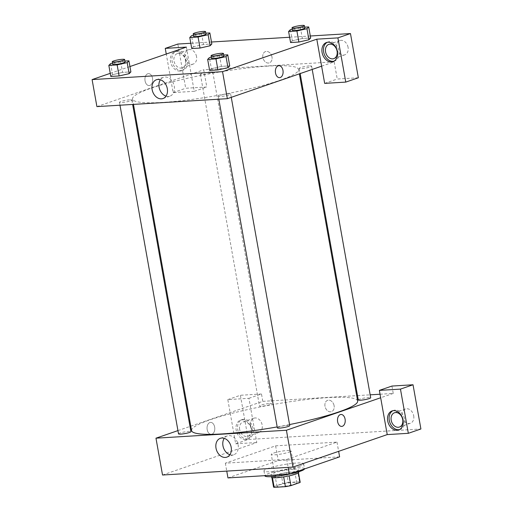 <?xml version="1.0" encoding="UTF-8"?>
<svg xmlns="http://www.w3.org/2000/svg" width="513" height="513" viewBox="0 0 513 513"><rect width="100%" height="100%" fill="white"/><g stroke="black" fill="none" stroke-linecap="round" stroke-linejoin="round"><path stroke-width="0.38" stroke-dasharray="2.56 1.92" d="M288.838 452.177A10.074 1.359 -10.1 0 0 291.083 450.876A10.074 1.359 -10.1 0 0 280.932 451.305A10.074 1.359 -10.1 0 0 271.255 454.409A10.074 1.359 -10.1 0 0 277.943 454.512A10.074 1.359 -10.1 0 0 288.838 452.177M294.526 484.105A10.074 1.359 -10.1 0 0 296.771 482.804A10.074 1.359 -10.1 0 0 286.62 483.233A10.074 1.359 -10.1 0 0 276.943 486.337A10.074 1.359 -10.1 0 0 283.631 486.439A10.074 1.359 -10.1 0 0 294.526 484.105M273.615 486.683L282.83 483.509A13.524 1.828 -10.1 0 1 288.3 482.476L286.549 472.653A13.524 1.828 -10.1 0 0 281.086 473.685L271.864 476.859L273.615 486.683A13.524 1.828 -10.1 0 0 273.538 486.94M288.3 482.476L299.554 481.79A13.524 1.828 -10.1 0 1 300.169 482.201M286.549 472.653L297.803 471.966L299.554 481.79M298.386 472.858L289.133 475.852M298.348 472.633A13.524 1.828 -10.1 0 0 298.419 472.377A13.524 1.828 -10.1 0 0 297.803 471.966M271.864 476.859A13.524 1.828 -10.1 0 0 271.787 477.116A13.524 1.828 -10.1 0 0 272.409 477.526L272.429 477.661M289.127 475.808A13.524 1.828 -10.1 0 1 283.663 476.84L272.409 477.526M271.473 477.173A13.845 1.866 169.9 0 1 279.123 474.089A13.845 1.866 169.9 0 1 293.744 471.768A13.845 1.866 169.9 0 1 298.739 472.319M293.308 469.312A13.845 1.866 -10.1 0 0 278.681 471.633A13.845 1.866 -10.1 0 0 271.037 474.717A13.845 1.866 -10.1 0 0 280.233 474.858A13.845 1.866 -10.1 0 0 295.219 471.652A13.845 1.866 -10.1 0 0 298.303 469.863A13.845 1.866 -10.1 0 0 293.308 469.312M281.086 473.685L282.83 483.509M304.478 468.959A20.142 2.719 -10.1 0 0 304.498 468.76A20.142 2.719 -10.1 0 0 284.189 469.613A20.142 2.719 -10.1 0 0 264.836 475.82M299.137 466.445A20.142 2.719 -10.1 0 0 303.625 463.848A20.142 2.719 -10.1 0 0 283.317 464.701A20.142 2.719 -10.1 0 0 263.964 470.908A20.142 2.719 -10.1 0 0 277.347 471.114A20.142 2.719 -10.1 0 0 299.137 466.445M339.619 456.846L278.238 460.578L227.964 477.911M286.722 459.443L336.996 442.11L275.609 445.842L225.342 463.175L286.722 459.443L288.139 467.381M225.342 463.175L226.752 471.114M162.531 475.019L256.795 442.527L248.92 398.319L227.817 399.601L235.691 443.809L248.26 439.481L420.904 428.983M235.691 443.809L256.795 442.527M245.586 439.487A10.074 7.567 71 0 1 236.384 431.132A10.074 7.567 71 0 1 240.552 420.141A10.074 7.567 71 0 1 250.992 427.194A10.074 7.567 71 0 1 247.119 439.179A10.074 7.567 71 0 1 245.586 439.487M247.157 438.942A10.074 7.567 -109 0 0 248.69 438.641A10.074 7.567 -109 0 0 252.563 426.656A10.074 7.567 -109 0 0 242.123 419.596A10.074 7.567 -109 0 0 237.955 430.593A10.074 7.567 -109 0 0 247.157 438.942M239.654 429.471A7.554 5.675 71 0 1 242.944 421.981A7.554 5.675 71 0 1 250.774 427.271A7.554 5.675 71 0 1 247.869 436.262A7.554 5.675 71 0 1 239.654 429.471M250.652 425.681A7.554 5.675 71 0 1 253.941 418.185A7.554 5.675 71 0 1 261.771 423.481A7.554 5.675 71 0 1 258.866 432.472A7.554 5.675 71 0 1 250.652 425.681M227.817 399.601L240.385 395.266L248.26 439.481M248.92 398.319L261.489 393.984L240.385 395.266M190.785 426.181L262.797 401.352L261.489 393.984M399.428 429.637A10.074 7.567 -109 0 0 400.23 429.426A10.074 7.567 -109 0 0 404.103 417.441A10.074 7.567 -109 0 0 393.67 410.381A10.074 7.567 -109 0 0 392.9 410.714M413.702 415.767A7.554 5.675 71 0 1 410.406 423.257A7.554 5.675 71 0 1 402.583 417.96A7.554 5.675 71 0 1 405.482 408.976A7.554 5.675 71 0 1 413.702 415.767M380.043 394.228L393.24 393.426L391.926 386.058M393.24 393.426L380.672 397.755M275.609 445.842L278.238 460.578M336.996 442.11L338.638 451.344M207.188 429.65A5.983 3.86 86.5 0 0 211.279 434.331A5.983 3.86 86.5 0 0 214.774 428.131A5.983 3.86 86.5 0 0 210.554 422.391A5.983 3.86 86.5 0 0 207.188 429.65A5.983 3.86 -93.5 0 1 210.554 422.391A5.983 3.86 -93.5 0 1 214.774 428.131A5.983 3.86 -93.5 0 1 211.279 434.331A5.983 3.86 -93.5 0 1 207.188 429.65M177.947 430.606L189.996 426.45M229.901 454.723A9.959 7.483 -109 0 0 233.793 454.742A9.959 7.483 -109 0 0 237.917 443.867A9.959 7.483 -109 0 0 228.817 435.614A9.959 7.483 -109 0 0 227.304 435.909A9.959 7.483 -109 0 0 224.245 438.32M334.104 405.706A5.983 4.495 -109 0 0 327.602 400.332A5.983 4.495 -109 0 0 325.306 407.45A5.983 4.495 -109 0 0 331.501 411.638A5.983 4.495 -109 0 0 334.104 405.706A5.983 4.495 71 0 1 331.501 411.638A5.983 4.495 71 0 1 325.3 407.45A5.983 4.495 71 0 1 327.602 400.332A5.983 4.495 71 0 1 334.104 405.706M262.797 401.352L356.689 395.645M357.516 395.594L370.168 394.824M340.991 414.466L340.991 414.466A5.983 3.86 86.5 0 0 337.496 420.666A5.983 3.86 86.5 0 0 341.716 426.399L341.716 426.399M277.353 427.848A6.297 0.846 169.9 0 1 280.829 426.444A6.297 0.846 169.9 0 1 287.479 425.392A6.297 0.846 169.9 0 1 289.749 425.643M358.292 399.948A6.297 0.846 169.9 0 1 361.768 398.55A6.297 0.846 169.9 0 1 368.417 397.492A6.297 0.846 169.9 0 1 370.687 397.742M178.524 433.857A6.297 0.846 169.9 0 1 182 432.459A6.297 0.846 169.9 0 1 188.649 431.401A6.297 0.846 169.9 0 1 190.919 431.651M269.588 403.5A6.297 0.846 169.9 0 1 271.858 403.75A6.297 0.846 169.9 0 1 265.811 405.693A6.297 0.846 169.9 0 1 259.463 405.963A6.297 0.846 169.9 0 1 262.938 404.558A6.297 0.846 169.9 0 1 269.588 403.5M191.567 430.593A84.344 11.382 169.9 0 1 238.154 411.785A84.344 11.382 169.9 0 1 327.236 397.658A84.344 11.382 169.9 0 1 357.644 401.012M289.556 424.559A84.344 11.382 169.9 0 1 277.187 426.906M268.171 66.094A84.344 11.382 -10.1 0 0 179.095 80.22A84.344 11.382 -10.1 0 0 132.508 99.022A84.344 11.382 -10.1 0 0 188.54 99.888A84.344 11.382 -10.1 0 0 279.803 80.323A84.344 11.382 -10.1 0 0 298.579 69.441A84.344 11.382 -10.1 0 0 268.171 66.094M228.413 93.828A6.297 0.846 169.9 0 1 230.683 94.078A6.297 0.846 169.9 0 1 224.636 96.014A6.297 0.846 169.9 0 1 218.294 96.284A6.297 0.846 169.9 0 1 219.692 95.469A6.297 0.846 169.9 0 1 228.413 93.828M210.529 71.935A6.297 0.846 -10.1 0 0 203.879 72.987A6.297 0.846 -10.1 0 0 200.403 74.391A6.297 0.846 -10.1 0 0 204.584 74.456A6.297 0.846 -10.1 0 0 211.394 72.993A6.297 0.846 -10.1 0 0 212.799 72.186A6.297 0.846 -10.1 0 0 210.529 71.935M309.352 65.927A6.297 0.846 -10.1 0 0 302.708 66.979A6.297 0.846 -10.1 0 0 299.233 68.383A6.297 0.846 -10.1 0 0 303.414 68.447A6.297 0.846 -10.1 0 0 310.224 66.985A6.297 0.846 -10.1 0 0 311.622 66.177A6.297 0.846 -10.1 0 0 309.352 65.927M129.59 99.836A6.297 0.846 -10.1 0 0 122.94 100.888A6.297 0.846 -10.1 0 0 119.465 102.292A6.297 0.846 -10.1 0 0 123.646 102.356A6.297 0.846 -10.1 0 0 130.456 100.894A6.297 0.846 -10.1 0 0 131.86 100.086A6.297 0.846 -10.1 0 0 129.59 99.836M321.613 66.19L334.181 61.855L203.738 69.787L206.803 86.979L185.7 88.262L177.825 44.054M96.912 106.614L203.738 69.787M271.98 56.949A5.983 4.495 -109 0 0 265.478 51.569A5.983 4.495 -109 0 0 263.182 58.687A5.983 4.495 -109 0 0 269.376 62.881A5.983 4.495 -109 0 0 271.98 56.949A5.983 4.495 71 0 1 269.376 62.881A5.983 4.495 71 0 1 263.182 58.687A5.983 4.495 71 0 1 265.478 51.569A5.983 4.495 71 0 1 271.98 56.949M196.537 56.571A7.554 5.675 -109 0 0 188.322 49.78A7.554 5.675 -109 0 0 185.417 58.771A7.554 5.675 -109 0 0 193.241 64.061A7.554 5.675 -109 0 0 196.537 56.571M348.077 47.356A7.554 5.675 -109 0 0 339.863 40.565A7.554 5.675 -109 0 0 336.958 49.556A7.554 5.675 -109 0 0 344.781 54.846A7.554 5.675 -109 0 0 348.077 47.356M310.307 36L289.627 37.257M211.478 42.008L190.798 43.265M358.343 77.764L337.24 79.047L334.181 61.855M185.539 60.361A7.554 5.675 71 0 1 182.243 67.851A7.554 5.675 71 0 1 174.029 61.06A7.554 5.675 71 0 1 177.325 53.57A7.554 5.675 71 0 1 185.539 60.361M181.531 70.537A10.074 7.567 -109 0 0 183.064 70.23A10.074 7.567 -109 0 0 186.937 58.245A10.074 7.567 -109 0 0 176.504 51.191A10.074 7.567 -109 0 0 172.33 62.182A10.074 7.567 -109 0 0 181.531 70.537M179.96 71.076A10.074 7.567 71 0 1 170.758 62.727A10.074 7.567 71 0 1 174.933 51.73A10.074 7.567 71 0 1 185.366 58.783A10.074 7.567 71 0 1 181.493 70.775A10.074 7.567 71 0 1 179.96 71.076M333.803 61.233A10.074 7.567 -109 0 0 334.611 61.015A10.074 7.567 -109 0 0 338.477 49.03A10.074 7.567 -109 0 0 328.044 41.976A10.074 7.567 -109 0 0 327.275 42.303M324.671 83.382L337.24 79.047M186.36 47.1L194.235 91.314L173.131 92.597L166.263 54.032M173.131 92.597L185.7 88.262M194.235 91.314L206.803 86.979M210.093 45.766L200.044 48.049M193.478 46.779L191.74 48.555L193.465 46.779L203.533 44.496L211.831 43.99L203.526 44.49L193.478 46.779L191.509 35.724M110.571 63.625L112.546 74.674L110.802 76.456L112.527 74.68L122.594 72.397M112.501 63.189L120.619 61.342L122.588 72.391L130.892 71.891L122.588 72.391L112.546 74.674M129.154 73.667L119.106 75.95M211.369 68.665L221.417 66.382L229.721 65.882L221.417 66.382L211.369 68.665L209.631 70.448L211.369 68.665L209.4 57.616M227.984 67.658L217.935 69.941M308.922 39.758L298.874 42.04M290.339 29.716L292.307 40.764L290.57 42.547L292.295 40.771M292.307 40.764L302.356 38.488L310.66 37.981L302.356 38.481L292.307 40.764M110.25 73.34L129.943 66.549M166.026 96.143A9.959 7.483 -109 0 0 169.918 96.155A9.959 7.483 -109 0 0 173.747 84.305A9.959 7.483 -109 0 0 163.429 77.328A9.959 7.483 -109 0 0 160.37 79.739M278.873 65.702L278.867 65.702A5.983 3.86 86.5 0 0 275.378 71.903A5.983 3.86 86.5 0 0 279.591 77.643L279.591 77.643M145.064 80.887A5.983 3.86 86.5 0 0 149.155 85.568A5.983 3.86 86.5 0 0 152.65 79.368A5.983 3.86 86.5 0 0 148.43 73.635A5.983 3.86 86.5 0 0 145.064 80.887A5.983 3.86 -93.5 0 1 148.43 73.635A5.983 3.86 -93.5 0 1 152.65 79.368A5.983 3.86 -93.5 0 1 149.155 85.568A5.983 3.86 -93.5 0 1 145.064 80.887M211.324 57.18L219.449 55.333L223.739 55.071M223.905 56.007A6.297 0.846 -10.1 0 0 217.557 56.276A6.297 0.846 -10.1 0 0 211.51 58.213M219.449 55.333L221.417 66.382M120.619 61.342L124.909 61.079M125.076 62.015A6.297 0.846 -10.1 0 0 118.734 62.285A6.297 0.846 -10.1 0 0 112.68 64.221M292.263 29.279L300.387 27.433L304.677 27.17M304.844 28.106A6.297 0.846 -10.1 0 0 298.495 28.375A6.297 0.846 -10.1 0 0 292.448 30.312M300.387 27.433L302.356 38.481M193.439 35.288L201.558 33.441L205.848 33.178M206.014 34.114A6.297 0.846 -10.1 0 0 199.672 34.384A6.297 0.846 -10.1 0 0 193.619 36.32M201.558 33.441L203.526 44.49M296.771 482.804L291.083 450.876M276.943 486.337L271.255 454.409M271.037 474.717L271.383 476.66M298.303 469.863L298.649 471.806M271.787 477.116L271.858 477.513M298.419 472.377L298.489 472.768M263.964 470.908L264.811 475.666M303.625 463.848L304.498 468.76M247.119 439.179L248.69 438.641M240.552 420.141L242.123 419.596M253.941 418.185L242.944 421.981M258.866 432.472L247.869 436.262M398.659 429.971L400.23 429.426M392.099 410.926L393.67 410.381M405.482 408.976L394.491 412.766M410.406 423.257L399.409 427.047M226.842 457.141L233.793 454.742M220.353 438.307L227.304 435.909M132.508 99.022L133.463 104.389M298.579 69.441L299.368 73.853M231.267 97.329L230.683 94.078M218.814 99.201L218.294 96.284M200.403 74.391L259.463 405.963M212.799 72.186L271.858 403.75M299.233 68.383L300.156 73.583M311.622 66.177L312.205 69.428M119.465 102.292L119.984 105.21M131.86 100.086L132.636 104.44M188.322 49.78L177.325 53.57M193.241 64.061L182.243 67.851M181.493 70.775L183.064 70.23M174.933 51.73L176.504 51.191M339.863 40.565L328.865 44.355M344.781 54.846L333.79 58.636M333.04 61.56L334.611 61.015M326.473 42.515L328.044 41.976M162.967 98.554L169.918 96.155M156.478 79.72L163.429 77.328"/><path stroke-width="0.77" d="M283.67 476.885L285.414 486.664L274.16 487.35A13.524 1.828 -10.1 0 1 273.538 486.94L271.858 477.513M298.386 472.858L300.099 482.457A13.524 1.828 -10.1 0 0 300.169 482.201L298.489 472.768M300.099 482.457L290.877 485.638A13.524 1.828 -10.1 0 1 285.414 486.664M289.133 475.852L290.877 485.638M298.649 471.806L298.739 472.319A13.845 1.866 169.9 0 1 285.433 476.59A13.845 1.866 169.9 0 1 271.473 477.173L271.383 476.66M272.429 477.661L274.16 487.35M289.512 474.121A20.142 2.719 -10.1 0 0 300.015 471.357A20.142 2.719 -10.1 0 0 304.478 468.959M264.811 475.666L264.836 475.82A20.142 2.719 -10.1 0 0 289.197 474.185M226.752 471.114L227.964 477.911L289.351 474.179L339.619 456.846L338.638 451.344M288.139 467.381L289.351 474.179M408.335 433.312L420.904 428.983L413.029 384.769L400.461 389.104L408.335 433.312L387.232 434.594L292.974 467.087L162.531 475.019L155.971 438.179L177.947 430.606M397.126 430.272A10.074 7.567 71 0 1 387.924 421.923A10.074 7.567 71 0 1 392.099 410.926A10.074 7.567 71 0 1 402.532 417.98A10.074 7.567 71 0 1 398.659 429.971A10.074 7.567 71 0 1 397.126 430.272M387.232 434.594L379.357 390.387L400.461 389.104M392.9 410.714A10.074 7.567 -109 0 0 389.649 421.91A10.074 7.567 -109 0 0 398.697 429.727A10.074 7.567 -109 0 0 399.428 429.637M391.195 420.256A7.554 5.675 71 0 1 394.491 412.766A7.554 5.675 71 0 1 402.705 419.557A7.554 5.675 71 0 1 399.409 427.047A7.554 5.675 71 0 1 391.195 420.256M379.357 390.387L391.926 386.058L413.029 384.769M189.996 426.45L190.785 426.181M221.866 438.006A9.959 7.483 71 0 1 230.965 446.265A9.959 7.483 71 0 1 226.842 457.141A9.959 7.483 71 0 1 216.524 450.157A9.959 7.483 71 0 1 220.353 438.307A9.959 7.483 71 0 1 221.866 438.006M380.672 397.755L286.414 430.247L292.974 467.087M286.414 430.247L155.971 438.179M224.245 438.32A9.959 7.483 -109 0 0 223.476 447.766A9.959 7.483 -109 0 0 229.901 454.723M356.689 395.645L357.516 395.594M370.168 394.824L380.043 394.228M341.716 426.399A5.983 3.86 86.5 0 0 345.089 419.147A5.983 3.86 -93.5 0 1 341.722 426.399A5.983 3.86 -93.5 0 1 337.503 420.666A5.983 3.86 -93.5 0 1 340.991 414.466A5.983 3.86 -93.5 0 1 345.089 419.147A5.983 3.86 86.5 0 0 340.991 414.466M231.267 97.329L289.749 425.643A6.297 0.846 169.9 0 1 283.702 427.585A6.297 0.846 169.9 0 1 277.353 427.848L218.814 99.201M312.205 69.428L370.687 397.742A6.297 0.846 169.9 0 1 364.634 399.685A6.297 0.846 169.9 0 1 358.292 399.948L300.156 73.583M132.636 104.44L190.919 431.651A6.297 0.846 169.9 0 1 184.872 433.594A6.297 0.846 169.9 0 1 178.524 433.857L119.984 105.21M299.368 73.853L357.644 401.012A84.344 11.382 169.9 0 1 289.556 424.559M277.187 426.906A84.344 11.382 169.9 0 1 191.567 430.593L133.463 104.389M321.613 66.19L324.671 83.382L345.775 82.099L337.9 37.885L316.797 39.174L321.613 66.19L227.349 98.682L96.912 106.614L92.096 79.592L110.25 73.34M345.775 82.099L358.343 77.764L350.469 33.557L310.307 36M289.627 37.257L211.478 42.008M190.798 43.265L177.825 44.054L165.257 48.382L186.36 47.1L129.943 66.549M337.079 51.146A7.554 5.675 71 0 1 333.79 58.636A7.554 5.675 71 0 1 325.96 53.346A7.554 5.675 71 0 1 328.865 44.355A7.554 5.675 71 0 1 337.079 51.146M327.275 42.303A10.074 7.567 -109 0 0 324.024 53.506A10.074 7.567 -109 0 0 333.078 61.323A10.074 7.567 -109 0 0 333.803 61.233M331.507 61.861A10.074 7.567 71 0 1 322.305 53.512A10.074 7.567 71 0 1 326.473 42.515A10.074 7.567 71 0 1 336.906 49.575A10.074 7.567 71 0 1 333.04 61.56A10.074 7.567 71 0 1 331.507 61.861M337.9 37.885L350.469 33.557M166.263 54.032L165.257 48.382M198.082 37L200.051 48.049L191.74 48.555L200.051 48.049L210.093 45.766L211.831 43.99L210.093 45.766L208.124 34.711L198.082 37L189.772 37.5L191.509 35.724L193.439 35.288M124.909 61.079L128.923 60.835L130.892 71.891L129.167 73.667M128.923 60.835L127.186 62.612L117.144 64.894L119.112 75.95L110.802 76.456L119.112 75.95L129.154 73.667L130.892 71.891M223.739 55.071L227.753 54.827L229.721 65.882L227.996 67.658L217.935 69.941L209.631 70.448L217.935 69.941L215.967 58.886L207.662 59.393L209.4 57.616L211.324 57.18M296.905 30.985L298.874 42.04L290.57 42.547L298.874 42.04L308.922 39.758L310.66 37.981L308.922 39.758L306.954 28.702L296.905 30.985L288.601 31.492L290.339 29.716L292.263 29.279M316.797 39.174L222.539 71.666L92.096 79.592M152.137 89.602A9.959 7.483 71 0 1 156.478 79.72A9.959 7.483 71 0 1 166.796 86.697A9.959 7.483 71 0 1 162.967 98.554A9.959 7.483 71 0 1 152.137 89.602M222.539 71.666L227.349 98.682M160.37 79.739A9.959 7.483 -109 0 0 159.088 87.204A9.959 7.483 -109 0 0 166.026 96.143M279.591 77.643A5.983 3.86 86.5 0 0 282.964 70.384A5.983 3.86 -93.5 0 1 279.598 77.643A5.983 3.86 -93.5 0 1 275.378 71.903A5.983 3.86 -93.5 0 1 278.873 65.702A5.983 3.86 -93.5 0 1 282.964 70.384A5.983 3.86 86.5 0 0 278.867 65.702M227.753 54.827L226.015 56.603L215.967 58.886M211.074 55.757L211.51 58.213A6.297 0.846 -10.1 0 0 215.691 58.277A6.297 0.846 -10.1 0 0 222.501 56.821A6.297 0.846 -10.1 0 0 223.905 56.007L223.469 53.551A6.297 0.846 -10.1 0 0 217.121 53.82A6.297 0.846 -10.1 0 0 211.074 55.757A6.297 0.846 -10.1 0 0 215.255 55.821A6.297 0.846 -10.1 0 0 222.065 54.365A6.297 0.846 -10.1 0 0 223.469 53.551M229.721 65.882L227.984 67.658L226.015 56.603M207.662 59.393L209.631 70.448M117.144 64.894L108.833 65.401L110.571 63.625L112.501 63.189M112.244 61.765L112.68 64.221A6.297 0.846 -10.1 0 0 116.868 64.285A6.297 0.846 -10.1 0 0 123.678 62.83A6.297 0.846 -10.1 0 0 125.076 62.015L124.64 59.559A6.297 0.846 -10.1 0 0 118.291 59.829A6.297 0.846 -10.1 0 0 112.244 61.765A6.297 0.846 -10.1 0 0 116.425 61.829A6.297 0.846 -10.1 0 0 123.235 60.374A6.297 0.846 -10.1 0 0 124.64 59.559M127.186 62.612L129.154 73.667M108.833 65.401L110.802 76.456M304.677 27.17L308.691 26.926L306.954 28.702M292.012 27.856L292.448 30.312A6.297 0.846 -10.1 0 0 296.629 30.376A6.297 0.846 -10.1 0 0 303.44 28.92A6.297 0.846 -10.1 0 0 304.844 28.106L304.408 25.65A6.297 0.846 -10.1 0 0 298.059 25.919A6.297 0.846 -10.1 0 0 292.012 27.856A6.297 0.846 -10.1 0 0 296.193 27.92A6.297 0.846 -10.1 0 0 303.003 26.464A6.297 0.846 -10.1 0 0 304.408 25.65M308.691 26.926L310.66 37.981M288.601 31.492L290.57 42.547M205.848 33.178L209.862 32.935L208.124 34.711M193.183 33.864L193.619 36.32A6.297 0.846 -10.1 0 0 197.806 36.385A6.297 0.846 -10.1 0 0 204.616 34.929A6.297 0.846 -10.1 0 0 206.014 34.114L205.578 31.659A6.297 0.846 -10.1 0 0 199.23 31.928A6.297 0.846 -10.1 0 0 193.183 33.864A6.297 0.846 -10.1 0 0 197.364 33.929A6.297 0.846 -10.1 0 0 204.174 32.473A6.297 0.846 -10.1 0 0 205.578 31.659M209.862 32.935L211.831 43.99M189.772 37.5L191.74 48.555"/></g></svg>
